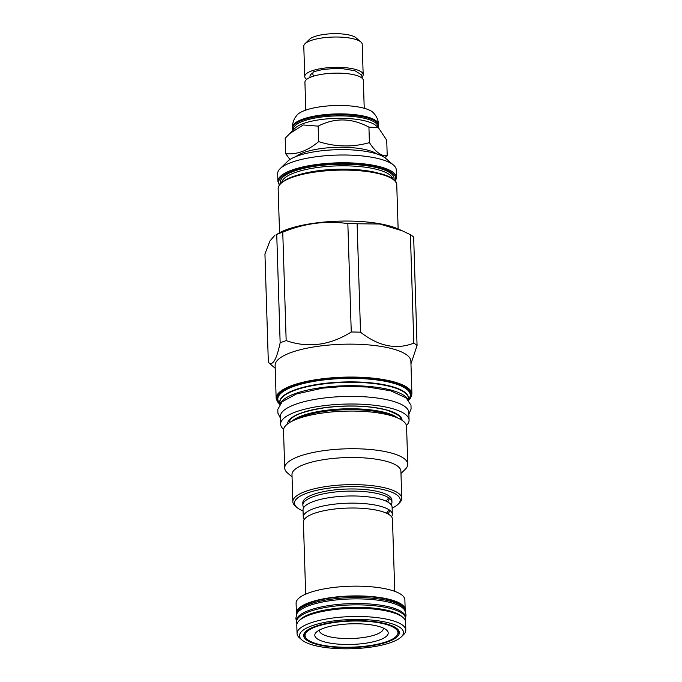 <?xml version="1.0" encoding="UTF-8"?>
<svg xmlns="http://www.w3.org/2000/svg" width="682" height="682" viewBox="0 0 682 682"><rect width="100%" height="100%" fill="white"/><g stroke="black" fill="none" stroke-linecap="round" stroke-linejoin="round"><path stroke-width="1.02" d="M321.665 106.605A39.343 11.04 -1.8 0 1 373.165 112.556L375.151 114.866C377.257 117.73 378.399 121.004 378.57 124.678A43.051 12.08 -1.8 0 0 320.676 115.113A43.051 12.08 -1.8 0 0 292.51 127.381C292.45 123.706 293.388 120.364 295.306 117.372L297.147 114.943A39.343 11.04 -1.8 0 1 321.665 106.605M293.107 130.126A43.051 12.08 -1.8 0 1 292.544 128.301A43.051 12.08 -1.8 0 1 320.711 116.034A43.051 12.08 -1.8 0 1 378.595 125.59A43.051 12.08 -1.8 0 1 378.152 127.457M377.777 127.125L377.751 126.46A42.173 11.841 -1.8 0 0 321.034 117.091A42.173 11.841 178.2 0 0 293.439 129.111L293.465 129.776M289.969 159.511L285.673 153.706L285.187 138.216L295.255 128.028A42.173 11.841 178.2 0 1 321.111 119.529A42.173 11.841 -1.8 0 1 375.876 125.497L378.348 127.619L386.728 140.202L387.214 155.692L384.759 157.619M289.287 133.86L303.285 124.977L318.162 126.144C334.802 117.577 351.724 117.909 368.928 127.133L378.348 127.619M296.116 156.476A43.051 12.08 178.2 0 1 321.725 148.488A43.051 12.08 -1.8 0 1 376.805 153.944M285.673 153.706C296.823 154.763 307.812 150.739 318.647 141.634C335.732 147.048 352.654 147.38 369.414 142.623C375.509 152.069 381.443 156.425 387.214 155.692M318.647 141.634L318.162 126.144M369.414 142.623L368.928 127.133M280.114 168.667L287.489 161.455A51.389 14.424 -1.8 0 1 335.075 149.759A51.389 14.424 -1.8 0 1 384.946 157.755A51.389 14.424 -1.8 0 1 385.722 158.369L393.54 165.104A59.334 16.649 -1.8 0 1 396.285 169.886L396.523 177.661A59.334 16.649 -1.8 0 0 392.883 172.154A59.334 16.649 -1.8 0 0 316.738 164.481A59.334 16.649 -1.8 0 0 277.915 181.386L277.676 173.612A59.334 16.649 -1.8 0 1 280.114 168.667A59.334 16.649 -1.8 0 1 335.058 155.155A59.334 16.649 -1.8 0 1 392.636 164.388A59.334 16.649 -1.8 0 1 393.54 165.104M402.354 230.823L397.7 228.777A68.311 19.173 178.2 0 0 279.961 232.477L276.739 234.412A77.68 21.798 178.2 0 1 282.757 232.204C304.266 223.321 325.962 220.448 347.846 223.594A77.68 21.798 178.2 0 1 357.112 223.773L379.755 224.011L402.354 230.823L410.402 234.702A77.68 21.798 178.2 0 1 412.167 235.878A77.68 21.798 -1.8 0 1 413.659 237.089L417.06 345.51L410.956 363.821M275.213 368.297L268.657 362.645A77.68 21.798 178.2 0 1 268.341 362.372L264.94 253.951L269.936 240.985L275.11 234.983M282.757 232.204L286.167 340.625C308.187 348.263 329.892 345.39 351.256 332.015L347.846 223.594M357.112 223.773L360.522 332.194A77.68 21.798 178.2 0 0 351.256 332.015M360.522 332.194C378.612 346.345 396.378 349.985 413.812 343.123L410.402 234.702M417.06 345.51A77.68 21.798 -1.8 0 0 415.568 344.299A77.68 21.798 178.2 0 0 413.812 343.123M406.702 354.879A67.91 19.062 -1.8 0 1 410.879 361.179L411.911 394.094A67.91 19.062 178.2 0 0 407.734 387.802A67.91 19.062 178.2 0 0 331.827 377.828A67.91 19.062 178.2 0 0 276.159 398.365L275.119 365.45A67.91 19.062 178.2 0 1 330.796 344.904A67.91 19.062 178.2 0 1 406.702 354.879M268.341 362.372C272.612 366.37 276.542 359.849 280.149 342.833L276.739 234.412M286.167 340.625A77.68 21.798 178.2 0 0 280.149 342.833M280.37 403.676A64.338 18.056 178.2 0 1 336.558 386.14A64.338 18.056 178.2 0 1 404.622 395.867A64.338 18.056 -1.8 0 1 408.041 399.669M409.072 420.121A64.261 18.039 -1.8 0 0 322.663 405.85A64.261 18.039 178.2 0 0 280.617 424.153L280.379 416.54A64.261 18.039 178.2 0 1 322.424 398.228A64.261 18.039 -1.8 0 1 408.833 412.499L409.072 420.121A64.261 18.039 -1.8 0 1 406.429 425.483M280.617 424.153A64.261 18.039 178.2 0 0 283.593 429.345M284.701 468.04A61.559 17.28 178.2 0 1 335.169 449.421A61.559 17.28 178.2 0 1 403.974 458.466A61.559 17.28 -1.8 0 1 407.759 464.169L406.574 426.506A61.559 17.28 -1.8 0 0 402.789 420.803A61.559 17.28 178.2 0 0 397.819 418.032A61.559 17.28 178.2 0 0 291.717 421.365A61.559 17.28 178.2 0 0 283.516 430.376L284.701 468.04A61.559 17.28 178.2 0 0 287.548 473.001L292.049 476.88M407.759 464.169A61.559 17.28 -1.8 0 1 405.227 469.31L400.973 473.461M401.758 498.303L400.905 471.177A54.492 15.294 -1.8 0 0 397.555 466.121A54.492 15.294 178.2 0 0 336.652 458.116A54.492 15.294 178.2 0 0 291.981 474.595L292.834 501.722A54.492 15.294 -1.8 0 1 337.505 485.243A54.492 15.294 -1.8 0 1 398.407 493.248A54.492 15.294 -1.8 0 1 401.758 498.303A54.492 15.294 -1.8 0 1 399.516 502.847L398.041 504.288A52.898 14.851 -1.8 0 1 392.133 508.133M303.055 510.937A52.898 14.851 -1.8 0 1 297.719 508.107A52.898 14.851 -1.8 0 1 296.917 507.468A52.898 14.851 -1.8 0 1 330.25 487.98A52.898 14.851 -1.8 0 1 396.967 494.97A52.898 14.851 -1.8 0 1 398.041 504.288M391.17 504.74A44.56 12.506 178.2 0 0 391.945 502.276L391.877 500.136A44.56 12.506 178.2 0 0 331.955 490.239A44.56 12.506 178.2 0 0 302.808 502.941L302.868 505.072A44.56 12.506 178.2 0 0 303.805 507.485M296.917 507.468L295.357 506.121A54.492 15.294 -1.8 0 1 292.834 501.722M386.046 501.134L388.808 497.86A44.56 12.506 178.2 0 0 332.023 492.378A44.56 12.506 178.2 0 0 302.868 505.072M389.2 497.911L389.584 498.431L387.734 501.978M391.945 502.276A44.56 12.506 178.2 0 0 389.584 498.431M391.545 516.777A44.56 12.506 178.2 0 0 392.329 514.313L392.099 507.144A44.56 12.506 178.2 0 0 389.737 503.299L388.953 502.728A44.56 12.506 178.2 0 0 332.177 497.246A44.56 12.506 178.2 0 0 303.021 509.948L303.251 517.109A44.56 12.506 178.2 0 0 304.181 519.522M386.421 513.171L389.183 509.897A44.56 12.506 178.2 0 0 332.407 504.416A44.56 12.506 178.2 0 0 303.251 517.109M389.575 509.948L389.959 510.468L388.109 514.015M392.329 514.313A44.56 12.506 178.2 0 0 389.959 510.468M394.75 591.354L392.474 519.19A44.56 12.506 178.2 0 0 390.113 515.345L389.337 514.765A44.56 12.506 178.2 0 0 332.56 509.292A44.56 12.506 178.2 0 0 303.405 521.986L305.672 594.15M296.44 613.399A54.407 15.268 -1.8 0 1 296.406 612.973L296.099 603.22A54.407 15.268 -1.8 0 1 331.699 587.713A54.407 15.268 -1.8 0 1 404.869 599.802L405.176 609.555A54.407 15.268 -1.8 0 1 405.168 609.989M296.406 612.973A54.407 15.268 -1.8 0 1 332.006 597.466A54.407 15.268 -1.8 0 1 405.176 609.555M297.591 611.166A54.569 15.319 178.2 0 1 332.006 599.103A54.569 15.319 -1.8 0 1 403.88 607.824L402.516 606.272A53.222 14.936 178.2 0 0 332.415 597.773A53.222 14.936 178.2 0 0 298.852 609.538L297.591 611.166A54.569 15.319 178.2 0 0 296.303 614.653L296.312 615.096M403.88 607.824A54.569 15.319 -1.8 0 1 405.381 611.225L405.398 611.66M296.517 621.532L295.86 618.369L296.832 613.791A54.569 15.319 -1.8 0 1 332.049 600.441A54.569 15.319 -1.8 0 1 404.801 610.399L406.054 614.908L405.602 618.105M296.534 621.967A54.569 15.319 178.2 0 1 332.236 606.417A54.569 15.319 -1.8 0 1 405.611 618.54L405.568 617.21A54.569 15.319 178.2 0 0 332.194 605.087A54.569 15.319 178.2 0 0 296.491 620.637L296.534 621.967A54.569 15.319 178.2 0 0 297.002 623.834M405.611 618.54A54.569 15.319 -1.8 0 1 405.261 620.432M402.286 616.903A52.983 14.868 -1.8 0 0 332.842 608.804A52.983 14.868 178.2 0 0 299.748 620.126M296.798 625.317A54.407 15.268 -1.8 0 1 332.398 609.81A54.407 15.268 -1.8 0 1 405.56 621.899L405.816 630.125A54.407 15.268 178.2 0 0 332.654 618.045A54.407 15.268 -1.8 0 0 297.054 633.544L296.798 625.317M301.913 639.955A52.028 14.603 -1.8 0 1 333.549 620.935A52.028 14.603 178.2 0 1 387.069 622.436A52.028 14.603 178.2 0 1 401.374 636.826A52.028 14.603 178.2 0 1 369.474 647.312A52.028 14.603 -1.8 0 1 301.913 639.955L299.568 637.934A54.407 15.268 -1.8 0 1 297.054 633.544M401.374 636.826L403.582 634.669A54.407 15.268 178.2 0 0 405.816 630.125M368.033 646.255A47.868 13.435 178.2 0 0 398.595 630.373A47.868 13.435 178.2 0 0 334.981 621.984A47.868 13.435 178.2 0 0 304.283 633.339A47.868 13.435 178.2 0 0 368.033 646.255M397.384 634.882A46.495 13.052 178.2 0 0 335.459 622.334A46.495 13.052 178.2 0 0 305.775 637.764A46.495 13.052 178.2 0 0 367.555 645.914A46.495 13.052 178.2 0 0 397.384 634.882L398.024 633.757A47.177 13.239 178.2 0 0 398.194 629.827M305.775 637.764L305.059 636.673A47.177 13.239 -1.8 0 1 304.641 632.768M364.188 643.433A36.726 10.307 178.2 0 0 386.515 630.006A36.726 10.307 178.2 0 0 338.826 624.814A36.726 10.307 178.2 0 0 316.312 632.214A36.726 10.307 178.2 0 0 326.405 642.376A36.726 10.307 178.2 0 0 364.188 643.433M319.457 630.023A31.96 8.968 178.2 0 0 362.398 637.653A31.96 8.968 178.2 0 0 383.233 628.02M364.231 108.276L363.353 80.459A29.232 8.201 178.2 0 0 324.044 73.971A29.232 8.201 178.2 0 0 304.922 82.3L305.8 110.117M310.012 77.45L309.978 76.341A23.989 6.735 -1.8 0 1 312.893 72.983M313.711 76.103A2.779 1.978 -109 0 1 313.984 71.619L322.543 69.555L333.805 68.507L342.39 68.643L355.032 70.792L361.545 74.858L362.415 78.49M362.355 76.691A29.232 8.201 178.2 0 0 363.174 74.67A29.232 8.201 178.2 0 0 323.865 68.174A29.232 8.201 178.2 0 0 304.743 76.503A29.232 8.201 178.2 0 0 306.712 79.342M363.174 74.67L362.219 44.339A29.232 8.201 178.2 0 0 360.863 41.986A29.232 8.201 178.2 0 0 322.91 37.851A29.232 8.201 178.2 0 0 304.99 43.742A29.232 8.201 178.2 0 0 303.788 46.18L304.743 76.503M360.863 41.986L356.021 37.808A24.305 6.82 178.2 0 0 324.462 34.373A24.305 6.82 178.2 0 0 309.56 39.275L304.99 43.742M279.535 184.669A58.541 16.428 178.2 0 1 317.036 165.445A58.541 16.428 -1.8 0 1 395.117 181.037M393.94 179.818A56.87 15.959 -1.8 0 0 317.616 165.862A56.87 15.959 178.2 0 0 280.634 183.381M392.738 178.863A55.6 15.609 -1.8 0 0 318.093 167.405A55.6 15.609 178.2 0 0 281.777 182.35M296.943 175.325A55.6 15.609 178.2 0 1 318.196 170.764A55.6 15.609 -1.8 0 1 377.163 172.802M317.215 171.233A58.541 16.428 -1.8 0 1 393.608 179.852M279.535 232.698L278.145 188.701A59.334 16.649 -1.8 0 1 316.968 171.796A59.334 16.649 -1.8 0 1 393.105 179.468A59.334 16.649 -1.8 0 1 396.753 184.975L398.135 228.964M408.569 400.3A67.433 18.925 178.2 0 0 407.307 388.314A67.433 18.925 178.2 0 0 322.092 379.422A67.433 18.925 178.2 0 0 279.876 404.341M279.901 403.897A66.938 18.789 -1.8 0 1 322.961 379.456A66.938 18.789 -1.8 0 1 406.839 388.382A66.938 18.789 -1.8 0 1 408.518 399.857M279.901 403.804L278.887 402.261A66.256 18.593 -1.8 0 1 326.678 379.618A66.256 18.593 -1.8 0 1 406.208 388.842A66.256 18.593 -1.8 0 1 409.43 398.152L408.509 399.763M279.884 403.13A64.44 18.09 -1.8 0 1 330.761 382.764A64.44 18.09 -1.8 0 1 404.605 392.073A64.44 18.09 -1.8 0 1 408.492 399.089M279.918 404.281L279.859 402.474A64.338 18.056 -1.8 0 1 332.603 383.02A64.338 18.056 -1.8 0 1 404.52 392.465A64.338 18.056 -1.8 0 1 408.467 398.433L408.527 400.24M287.608 423.906A57.271 16.07 178.2 0 1 325.075 407.623A57.271 16.07 -1.8 0 1 402.082 420.308M291.887 421.271A55.677 15.626 -1.8 0 1 343.685 408.885A55.677 15.626 -1.8 0 1 397.146 417.572A55.677 15.626 -1.8 0 1 397.649 417.955M291.717 421.365L296.167 419.063A56.316 15.805 -1.8 0 1 393.233 416.011L397.819 418.032M292.544 128.301L292.51 127.381M378.595 125.59L378.57 124.678M395.372 181.352L396.523 177.661M279.296 185.001L277.915 181.386M278.145 188.701C279.296 180.636 292.297 174.805 317.139 171.208C353.77 166.041 397.87 173.066 396.753 184.975M276.159 398.365L279.799 404.452M408.654 400.402L411.911 394.094M289.159 422.823L289.151 422.363C290.182 416.208 302.211 411.306 325.237 407.674C349.346 404.861 370.096 405.739 387.47 410.317C397.632 414.272 401.954 417.128 400.453 418.867L400.462 419.328M408.885 414.196L411.093 408.978L410.973 405.21L406.182 397.887L390.743 390.82L367.751 387.026L343.839 386.447L322.569 388.143L296.406 393.991L282.118 401.775L277.787 409.396L277.906 413.164L280.438 418.228"/></g></svg>
